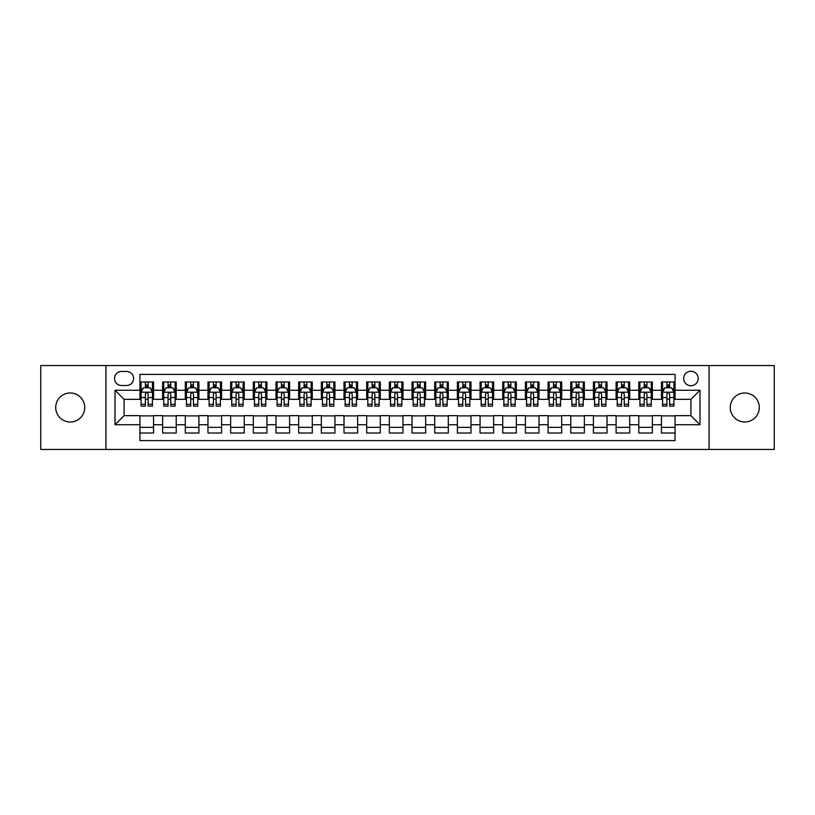<?xml version="1.0" encoding="UTF-8"?>
<svg xmlns="http://www.w3.org/2000/svg" width="815" height="815" viewBox="0 0 815 815"><rect width="100%" height="100%" fill="white"/><g stroke="black" fill="none" stroke-linecap="round" stroke-linejoin="round"><path stroke-width="1.22" d="M744.778 392.993A14.507 14.507 0 0 0 730.26 407.5A14.507 14.507 0 0 0 744.778 422.007A14.507 14.507 0 0 0 759.285 407.5A14.507 14.507 0 0 0 744.778 392.993M70.222 392.993A14.507 14.507 0 0 0 55.715 407.5A14.507 14.507 0 0 0 70.222 422.007A14.507 14.507 0 0 0 84.74 407.5A14.507 14.507 0 0 0 70.222 392.993M690.926 371.222A7.254 7.254 0 0 0 683.673 378.476A7.254 7.254 0 0 0 690.926 385.729A7.254 7.254 0 0 0 698.18 378.476A7.254 7.254 0 0 0 690.926 371.222M709.06 449.442L774.25 449.442L774.25 365.558L709.06 365.558L709.06 449.442L105.94 449.442L105.94 365.558L40.75 365.558L40.75 449.442L105.94 449.442M675.054 381.99L661.444 381.99L661.444 390.273L652.377 390.273L652.377 399.34L661.444 399.34L661.444 390.273M652.377 390.273L652.377 381.99L638.777 381.99L638.777 390.273L629.7 390.273L629.7 399.34L638.777 399.34L638.777 390.273M629.7 390.273L629.7 381.99L616.099 381.99L616.099 390.273L607.032 390.273L607.032 399.34L616.099 399.34L616.099 390.273M607.032 390.273L607.032 381.99L593.422 381.99L593.422 390.273L584.355 390.273L584.355 399.34L593.422 399.34L593.422 390.273M584.355 390.273L584.355 381.99L570.755 381.99L570.755 390.273L561.678 390.273L561.678 399.34L570.755 399.34L570.755 390.273M561.678 390.273L561.678 381.99L548.077 381.99L548.077 390.273L539.01 390.273L539.01 399.34L548.077 399.34L548.077 390.273M539.01 390.273L539.01 381.99L525.4 381.99L525.4 390.273L516.333 390.273L516.333 399.34L525.4 399.34L525.4 390.273M516.333 390.273L516.333 381.99L502.733 381.99L502.733 390.273L493.656 390.273L493.656 399.34L502.733 399.34L502.733 390.273M493.656 390.273L493.656 381.99L480.055 381.99L480.055 390.273L470.988 390.273L470.988 399.34L480.055 399.34L480.055 390.273M470.988 390.273L470.988 381.99L457.378 381.99L457.378 390.273L448.311 390.273L448.311 399.34L457.378 399.34L457.378 390.273M448.311 390.273L448.311 381.99L434.711 381.99L434.711 390.273L425.644 390.273L425.644 399.34L434.711 399.34L434.711 390.273M425.644 390.273L425.644 381.99L412.033 381.99L412.033 390.273L402.967 390.273L402.967 399.34L412.033 399.34L412.033 390.273M402.967 390.273L402.967 381.99L389.356 381.99L389.356 390.273L380.289 390.273L380.289 399.34L389.356 399.34L389.356 390.273M380.289 390.273L380.289 381.99L366.689 381.99L366.689 390.273L357.622 390.273L357.622 399.34L366.689 399.34L366.689 390.273M357.622 390.273L357.622 381.99L344.012 381.99L344.012 390.273L334.945 390.273L334.945 399.34L344.012 399.34L344.012 390.273M334.945 390.273L334.945 381.99L321.344 381.99L321.344 390.273L312.267 390.273L312.267 399.34L321.344 399.34L321.344 390.273M312.267 390.273L312.267 381.99L298.667 381.99L298.667 390.273L289.6 390.273L289.6 399.34L298.667 399.34L298.667 390.273M289.6 390.273L289.6 381.99L275.99 381.99L275.99 390.273L266.923 390.273L266.923 399.34L275.99 399.34L275.99 390.273M266.923 390.273L266.923 381.99L253.322 381.99L253.322 390.273L244.245 390.273L244.245 399.34L253.322 399.34L253.322 390.273M244.245 390.273L244.245 381.99L230.645 381.99L230.645 390.273L221.578 390.273L221.578 399.34L230.645 399.34L230.645 390.273M221.578 390.273L221.578 381.99L207.968 381.99L207.968 390.273L198.901 390.273L198.901 399.34L207.968 399.34L207.968 390.273M198.901 390.273L198.901 381.99L185.3 381.99L185.3 390.273L176.223 390.273L176.223 399.34L185.3 399.34L185.3 390.273M176.223 390.273L176.223 381.99L162.623 381.99L162.623 399.34L153.556 399.34L153.556 381.99L139.946 381.99M139.946 433.01L153.556 433.01L153.556 415.66L162.623 415.66L162.623 433.01L176.223 433.01L176.223 415.66L185.3 415.66L185.3 424.727L176.223 424.727M185.3 424.727L185.3 433.01L198.901 433.01L198.901 415.66L207.968 415.66L207.968 424.727L198.901 424.727M207.968 424.727L207.968 433.01L221.578 433.01L221.578 415.66L230.645 415.66L230.645 424.727L221.578 424.727M230.645 424.727L230.645 433.01L244.245 433.01L244.245 415.66L253.322 415.66L253.322 424.727L244.245 424.727M253.322 424.727L253.322 433.01L266.923 433.01L266.923 415.66L275.99 415.66L275.99 424.727L266.923 424.727M275.99 424.727L275.99 433.01L289.6 433.01L289.6 415.66L298.667 415.66L298.667 424.727L289.6 424.727M298.667 424.727L298.667 433.01L312.267 433.01L312.267 415.66L321.344 415.66L321.344 424.727L312.267 424.727M321.344 424.727L321.344 433.01L334.945 433.01L334.945 415.66L344.012 415.66L344.012 424.727L334.945 424.727M344.012 424.727L344.012 433.01L357.622 433.01L357.622 415.66L366.689 415.66L366.689 424.727L357.622 424.727M366.689 424.727L366.689 433.01L380.289 433.01L380.289 415.66L389.356 415.66L389.356 424.727L380.289 424.727M389.356 424.727L389.356 433.01L402.967 433.01L402.967 415.66L412.033 415.66L412.033 424.727L402.967 424.727M412.033 424.727L412.033 433.01L425.644 433.01L425.644 415.66L434.711 415.66L434.711 424.727L425.644 424.727M434.711 424.727L434.711 433.01L448.311 433.01L448.311 415.66L457.378 415.66L457.378 424.727L448.311 424.727M457.378 424.727L457.378 433.01L470.988 433.01L470.988 415.66L480.055 415.66L480.055 424.727L470.988 424.727M480.055 424.727L480.055 433.01L493.656 433.01L493.656 415.66L502.733 415.66L502.733 424.727L493.656 424.727M502.733 424.727L502.733 433.01L516.333 433.01L516.333 415.66L525.4 415.66L525.4 424.727L516.333 424.727M525.4 424.727L525.4 433.01L539.01 433.01L539.01 415.66L548.077 415.66L548.077 424.727L539.01 424.727M548.077 424.727L548.077 433.01L561.678 433.01L561.678 415.66L570.755 415.66L570.755 424.727L561.678 424.727M570.755 424.727L570.755 433.01L584.355 433.01L584.355 415.66L593.422 415.66L593.422 424.727L584.355 424.727M593.422 424.727L593.422 433.01L607.032 433.01L607.032 415.66L616.099 415.66L616.099 424.727L607.032 424.727M616.099 424.727L616.099 433.01L629.7 433.01L629.7 415.66L638.777 415.66L638.777 424.727L629.7 424.727M638.777 424.727L638.777 433.01L652.377 433.01L652.377 415.66L661.444 415.66L661.444 424.727L652.377 424.727M121.578 385.505L126.57 385.505A7.029 7.029 0 0 0 133.599 378.476A7.029 7.029 0 0 0 126.57 371.446L121.578 371.446A7.029 7.029 0 0 0 114.558 378.476A7.029 7.029 0 0 0 121.578 385.505M709.06 365.558L105.94 365.558M675.054 390.273L675.054 374.401L139.946 374.401L139.946 399.34L124.074 399.34L124.074 415.66L139.946 415.66L139.946 440.599L675.054 440.599L675.054 415.66L690.926 415.66L690.926 399.34L675.054 399.34L675.054 390.273L699.993 390.273L699.993 424.727L675.054 424.727M139.946 424.727L115.007 424.727L115.007 390.273L139.946 390.273M661.444 424.727L661.444 433.01L675.054 433.01M139.946 387.665L141.087 387.665M145.386 387.665L148.106 387.665M152.415 387.665L153.556 387.665M139.946 399.116L141.087 399.116M145.386 399.116L148.106 399.116M152.415 399.116L153.556 399.116M139.946 415.884L153.556 415.884M139.946 427.335L153.556 427.335M162.623 399.116L163.754 399.116M168.063 399.116L170.783 399.116M175.093 399.116L176.223 399.116M162.623 387.665L163.754 387.665M168.063 387.665L170.783 387.665M175.093 387.665L176.223 387.665M162.623 415.884L176.223 415.884M162.623 427.335L176.223 427.335M185.3 415.884L198.901 415.884M185.3 427.335L198.901 427.335M185.3 387.665L186.431 387.665M190.741 387.665L193.461 387.665M197.77 387.665L198.901 387.665M185.3 399.116L186.431 399.116M190.741 399.116L193.461 399.116M197.77 399.116L198.901 399.116M207.968 415.884L221.578 415.884M207.968 427.335L221.578 427.335M207.968 387.665L209.109 387.665M213.408 387.665L216.128 387.665M220.437 387.665L221.578 387.665M207.968 399.116L209.109 399.116M213.408 399.116L216.128 399.116M220.437 399.116L221.578 399.116M230.645 415.884L244.245 415.884M230.645 427.335L244.245 427.335M230.645 387.665L231.776 387.665M236.085 387.665L238.805 387.665M243.114 387.665L244.245 387.665M230.645 399.116L231.776 399.116M236.085 399.116L238.805 399.116M243.114 399.116L244.245 399.116M253.322 415.884L266.923 415.884M253.322 427.335L266.923 427.335M253.322 387.665L254.453 387.665M258.762 387.665L261.483 387.665M265.792 387.665L266.923 387.665M253.322 399.116L254.453 399.116M258.762 399.116L261.483 399.116M265.792 399.116L266.923 399.116M275.99 415.884L289.6 415.884M275.99 427.335L289.6 427.335M275.99 387.665L277.12 387.665M281.43 387.665L284.15 387.665M288.459 387.665L289.6 387.665M275.99 399.116L277.12 399.116M281.43 399.116L284.15 399.116M288.459 399.116L289.6 399.116M298.667 415.884L312.267 415.884M298.667 427.335L312.267 427.335M298.667 387.665L299.798 387.665M304.107 387.665L306.827 387.665M311.136 387.665L312.267 387.665M298.667 399.116L299.798 399.116M304.107 399.116L306.827 399.116M311.136 399.116L312.267 399.116M321.344 415.884L334.945 415.884M321.344 427.335L334.945 427.335M321.344 387.665L322.475 387.665M326.784 387.665L329.505 387.665M333.814 387.665L334.945 387.665M321.344 399.116L322.475 399.116M326.784 399.116L329.505 399.116M333.814 399.116L334.945 399.116M344.012 415.884L357.622 415.884M344.012 427.335L357.622 427.335M344.012 387.665L345.142 387.665M349.452 387.665L352.172 387.665M356.481 387.665L357.622 387.665M344.012 399.116L345.142 399.116M349.452 399.116L352.172 399.116M356.481 399.116L357.622 399.116M366.689 415.884L380.289 415.884M366.689 427.335L380.289 427.335M366.689 387.665L367.82 387.665M372.129 387.665L374.849 387.665M379.158 387.665L380.289 387.665M366.689 399.116L367.82 399.116M372.129 399.116L374.849 399.116M379.158 399.116L380.289 399.116M389.356 415.884L402.967 415.884M389.356 427.335L402.967 427.335M389.356 387.665L390.497 387.665M394.806 387.665L397.526 387.665M401.836 387.665L402.967 387.665M389.356 399.116L390.497 399.116M394.806 399.116L397.526 399.116M401.836 399.116L402.967 399.116M412.033 415.884L425.644 415.884M412.033 427.335L425.644 427.335M412.033 387.665L413.164 387.665M417.474 387.665L420.194 387.665M424.503 387.665L425.644 387.665M412.033 399.116L413.164 399.116M417.474 399.116L420.194 399.116M424.503 399.116L425.644 399.116M434.711 415.884L448.311 415.884M434.711 427.335L448.311 427.335M434.711 387.665L435.842 387.665M440.151 387.665L442.871 387.665M447.18 387.665L448.311 387.665M434.711 399.116L435.842 399.116M440.151 399.116L442.871 399.116M447.18 399.116L448.311 399.116M457.378 415.884L470.988 415.884M457.378 427.335L470.988 427.335M457.378 387.665L458.519 387.665M462.828 387.665L465.548 387.665M469.858 387.665L470.988 387.665M457.378 399.116L458.519 399.116M462.828 399.116L465.548 399.116M469.858 399.116L470.988 399.116M480.055 415.884L493.656 415.884M480.055 427.335L493.656 427.335M480.055 387.665L481.186 387.665M485.496 387.665L488.216 387.665M492.525 387.665L493.656 387.665M480.055 399.116L481.186 399.116M485.496 399.116L488.216 399.116M492.525 399.116L493.656 399.116M502.733 415.884L516.333 415.884M502.733 427.335L516.333 427.335M502.733 387.665L503.864 387.665M508.173 387.665L510.893 387.665M515.202 387.665L516.333 387.665M502.733 399.116L503.864 399.116M508.173 399.116L510.893 399.116M515.202 399.116L516.333 399.116M525.4 415.884L539.01 415.884M525.4 427.335L539.01 427.335M525.4 387.665L526.541 387.665M530.85 387.665L533.57 387.665M537.88 387.665L539.01 387.665M525.4 399.116L526.541 399.116M530.85 399.116L533.57 399.116M537.88 399.116L539.01 399.116M548.077 415.884L561.678 415.884M548.077 427.335L561.678 427.335M548.077 387.665L549.208 387.665M553.517 387.665L556.238 387.665M560.547 387.665L561.678 387.665M548.077 399.116L549.208 399.116M553.517 399.116L556.238 399.116M560.547 399.116L561.678 399.116M570.755 415.884L584.355 415.884M570.755 427.335L584.355 427.335M570.755 387.665L571.886 387.665M576.195 387.665L578.915 387.665M583.224 387.665L584.355 387.665M570.755 399.116L571.886 399.116M576.195 399.116L578.915 399.116M583.224 399.116L584.355 399.116M593.422 415.884L607.032 415.884M593.422 427.335L607.032 427.335M593.422 387.665L594.563 387.665M598.872 387.665L601.592 387.665M605.891 387.665L607.032 387.665M593.422 399.116L594.563 399.116M598.872 399.116L601.592 399.116M605.891 399.116L607.032 399.116M616.099 415.884L629.7 415.884M616.099 427.335L629.7 427.335M616.099 387.665L617.23 387.665M621.539 387.665L624.259 387.665M628.569 387.665L629.7 387.665M616.099 399.116L617.23 399.116M621.539 399.116L624.259 399.116M628.569 399.116L629.7 399.116M638.777 415.884L652.377 415.884M638.777 427.335L652.377 427.335M638.777 387.665L639.907 387.665M644.217 387.665L646.937 387.665M651.246 387.665L652.377 387.665M638.777 399.116L639.907 399.116M644.217 399.116L646.937 399.116M651.246 399.116L652.377 399.116M661.444 415.884L675.054 415.884M661.444 427.335L675.054 427.335M661.444 387.665L662.585 387.665M666.894 387.665L669.614 387.665M673.913 387.665L675.054 387.665M661.444 399.116L662.585 399.116M666.894 399.116L669.614 399.116M673.913 399.116L675.054 399.116M124.074 399.34L115.007 390.273M124.074 415.66L115.007 424.727M699.993 390.273L690.926 399.34M699.993 424.727L690.926 415.66M148.106 384.935L145.386 384.935M152.415 404.291L148.106 404.291L148.106 406.135L152.415 406.135L152.415 392.31L150.154 387.777L143.348 387.777L141.087 392.31L141.087 406.135L145.386 406.135L145.386 404.291L141.087 404.291M141.087 392.31L141.087 381.99M152.415 392.31L152.415 381.99M145.386 387.777L145.386 381.99M148.106 381.99L148.106 387.777M148.106 404.291L148.106 394.012C147.209 392.26 146.303 392.26 145.386 394.012L145.386 404.291M170.783 384.935L168.063 384.935M175.093 404.291L170.783 404.291L170.783 406.135L175.093 406.135L175.093 392.31L172.821 387.777L166.026 387.777L163.754 392.31L163.754 406.135L168.063 406.135L168.063 404.291L163.754 404.291M163.754 392.31L163.754 381.99M175.093 392.31L175.093 381.99M168.063 387.777L168.063 381.99M170.783 381.99L170.783 387.777M170.783 404.291L170.783 394.012C169.877 392.26 168.97 392.26 168.063 394.012L168.063 404.291M193.461 384.935L190.741 384.935M197.77 404.291L193.461 404.291L193.461 406.135L197.77 406.135L197.77 392.31L195.498 387.777L188.693 387.777L186.431 392.31L186.431 406.135L190.741 406.135L190.741 404.291L186.431 404.291M186.431 392.31L186.431 381.99M197.77 392.31L197.77 381.99M190.741 387.777L190.741 381.99M193.461 381.99L193.461 387.777M193.461 404.291L193.461 394.012C192.554 392.26 191.647 392.26 190.741 394.012L190.741 404.291M216.128 384.935L213.408 384.935M220.437 404.291L216.128 404.291L216.128 406.135L220.437 406.135L220.437 392.31L218.175 387.777L211.37 387.777L209.109 392.31L209.109 406.135L213.408 406.135L213.408 404.291L209.109 404.291M209.109 392.31L209.109 381.99M220.437 392.31L220.437 381.99M213.408 387.777L213.408 381.99M216.128 381.99L216.128 387.777M216.128 404.291L216.128 394.012C215.231 392.26 214.325 392.26 213.408 394.012L213.408 404.291M238.805 384.935L236.085 384.935M243.114 404.291L238.805 404.291L238.805 406.135L243.114 406.135L243.114 392.31L240.843 387.777L234.048 387.777L231.776 392.31L231.776 406.135L236.085 406.135L236.085 404.291L231.776 404.291M231.776 392.31L231.776 381.99M243.114 392.31L243.114 381.99M236.085 387.777L236.085 381.99M238.805 381.99L238.805 387.777M238.805 404.291L238.805 394.012C237.899 392.26 236.992 392.26 236.085 394.012L236.085 404.291M261.483 384.935L258.762 384.935M265.792 404.291L261.483 404.291L261.483 406.135L265.792 406.135L265.792 392.31L263.52 387.777L256.715 387.777L254.453 392.31L254.453 406.135L258.762 406.135L258.762 404.291L254.453 404.291M254.453 392.31L254.453 381.99M265.792 392.31L265.792 381.99M258.762 387.777L258.762 381.99M261.483 381.99L261.483 387.777M261.483 404.291L261.483 394.012C260.576 392.26 259.669 392.26 258.762 394.012L258.762 404.291M284.15 384.935L281.43 384.935M288.459 404.291L284.15 404.291L284.15 406.135L288.459 406.135L288.459 392.31L286.197 387.777L279.392 387.777L277.12 392.31L277.12 406.135L281.43 406.135L281.43 404.291L277.12 404.291M277.12 392.31L277.12 381.99M288.459 392.31L288.459 381.99M281.43 387.777L281.43 381.99M284.15 381.99L284.15 387.777M284.15 404.291L284.15 394.012C283.253 392.26 282.336 392.26 281.43 394.012L281.43 404.291M306.827 384.935L304.107 384.935M311.136 404.291L306.827 404.291L306.827 406.135L311.136 406.135L311.136 392.31L308.865 387.777L302.07 387.777L299.798 392.31L299.798 406.135L304.107 406.135L304.107 404.291L299.798 404.291M299.798 392.31L299.798 381.99M311.136 392.31L311.136 381.99M304.107 387.777L304.107 381.99M306.827 381.99L306.827 387.777M306.827 404.291L306.827 394.012C305.92 392.26 305.014 392.26 304.107 394.012L304.107 404.291M329.505 384.935L326.784 384.935M333.814 404.291L329.505 404.291L329.505 406.135L333.814 406.135L333.814 392.31L331.542 387.777L324.737 387.777L322.475 392.31L322.475 406.135L326.784 406.135L326.784 404.291L322.475 404.291M322.475 392.31L322.475 381.99M333.814 392.31L333.814 381.99M326.784 387.777L326.784 381.99M329.505 381.99L329.505 387.777M329.505 404.291L329.505 394.012C328.598 392.26 327.691 392.26 326.784 394.012L326.784 404.291M352.172 384.935L349.452 384.935M356.481 404.291L352.172 404.291L352.172 406.135L356.481 406.135L356.481 392.31L354.219 387.777L347.414 387.777L345.142 392.31L345.142 406.135L349.452 406.135L349.452 404.291L345.142 404.291M345.142 392.31L345.142 381.99M356.481 392.31L356.481 381.99M349.452 387.777L349.452 381.99M352.172 381.99L352.172 387.777M352.172 404.291L352.172 394.012C351.265 392.26 350.358 392.26 349.452 394.012L349.452 404.291M374.849 384.935L372.129 384.935M379.158 404.291L374.849 404.291L374.849 406.135L379.158 406.135L379.158 392.31L376.887 387.777L370.091 387.777L367.82 392.31L367.82 406.135L372.129 406.135L372.129 404.291L367.82 404.291M367.82 392.31L367.82 381.99M379.158 392.31L379.158 381.99M372.129 387.777L372.129 381.99M374.849 381.99L374.849 387.777M374.849 404.291L374.849 394.012C373.942 392.26 373.036 392.26 372.129 394.012L372.129 404.291M397.526 384.935L394.806 384.935M401.836 404.291L397.526 404.291L397.526 406.135L401.836 406.135L401.836 392.31L399.564 387.777L392.759 387.777L390.497 392.31L390.497 406.135L394.806 406.135L394.806 404.291L390.497 404.291M390.497 392.31L390.497 381.99M401.836 392.31L401.836 381.99M394.806 387.777L394.806 381.99M397.526 381.99L397.526 387.777M397.526 404.291L397.526 394.012C396.62 392.26 395.713 392.26 394.806 394.012L394.806 404.291M420.194 384.935L417.474 384.935M424.503 404.291L420.194 404.291L420.194 406.135L424.503 406.135L424.503 392.31L422.241 387.777L415.436 387.777L413.164 392.31L413.164 406.135L417.474 406.135L417.474 404.291L413.164 404.291M413.164 392.31L413.164 381.99M424.503 392.31L424.503 381.99M417.474 387.777L417.474 381.99M420.194 381.99L420.194 387.777M420.194 404.291L420.194 394.012C419.287 392.26 418.38 392.26 417.474 394.012L417.474 404.291M442.871 384.935L440.151 384.935M447.18 404.291L442.871 404.291L442.871 406.135L447.18 406.135L447.18 392.31L444.909 387.777L438.113 387.777L435.842 392.31L435.842 406.135L440.151 406.135L440.151 404.291L435.842 404.291M435.842 392.31L435.842 381.99M447.18 392.31L447.18 381.99M440.151 387.777L440.151 381.99M442.871 381.99L442.871 387.777M442.871 404.291L442.871 394.012C441.964 392.26 441.058 392.26 440.151 394.012L440.151 404.291M465.548 384.935L462.828 384.935M469.858 404.291L465.548 404.291L465.548 406.135L469.858 406.135L469.858 392.31L467.586 387.777L460.781 387.777L458.519 392.31L458.519 406.135L462.828 406.135L462.828 404.291L458.519 404.291M458.519 392.31L458.519 381.99M469.858 392.31L469.858 381.99M462.828 387.777L462.828 381.99M465.548 381.99L465.548 387.777M465.548 404.291L465.548 394.012C464.642 392.26 463.735 392.26 462.828 394.012L462.828 404.291M488.216 384.935L485.496 384.935M492.525 404.291L488.216 404.291L488.216 406.135L492.525 406.135L492.525 392.31L490.263 387.777L483.458 387.777L481.186 392.31L481.186 406.135L485.496 406.135L485.496 404.291L481.186 404.291M481.186 392.31L481.186 381.99M492.525 392.31L492.525 381.99M485.496 387.777L485.496 381.99M488.216 381.99L488.216 387.777M488.216 404.291L488.216 394.012C487.309 392.26 486.402 392.26 485.496 394.012L485.496 404.291M510.893 384.935L508.173 384.935M515.202 404.291L510.893 404.291L510.893 406.135L515.202 406.135L515.202 392.31L512.93 387.777L506.135 387.777L503.864 392.31L503.864 406.135L508.173 406.135L508.173 404.291L503.864 404.291M503.864 392.31L503.864 381.99M515.202 392.31L515.202 381.99M508.173 387.777L508.173 381.99M510.893 381.99L510.893 387.777M510.893 404.291L510.893 394.012C509.986 392.26 509.08 392.26 508.173 394.012L508.173 404.291M533.57 384.935L530.85 384.935M537.88 404.291L533.57 404.291L533.57 406.135L537.88 406.135L537.88 392.31L535.608 387.777L528.803 387.777L526.541 392.31L526.541 406.135L530.85 406.135L530.85 404.291L526.541 404.291M526.541 392.31L526.541 381.99M537.88 392.31L537.88 381.99M530.85 387.777L530.85 381.99M533.57 381.99L533.57 387.777M533.57 404.291L533.57 394.012C532.664 392.26 531.757 392.26 530.85 394.012L530.85 404.291M556.238 384.935L553.517 384.935M560.547 404.291L556.238 404.291L556.238 406.135L560.547 406.135L560.547 392.31L558.285 387.777L551.48 387.777L549.208 392.31L549.208 406.135L553.517 406.135L553.517 404.291L549.208 404.291M549.208 392.31L549.208 381.99M560.547 392.31L560.547 381.99M553.517 387.777L553.517 381.99M556.238 381.99L556.238 387.777M556.238 404.291L556.238 394.012C555.331 392.26 554.424 392.26 553.517 394.012L553.517 404.291M578.915 384.935L576.195 384.935M583.224 404.291L578.915 404.291L578.915 406.135L583.224 406.135L583.224 392.31L580.952 387.777L574.157 387.777L571.886 392.31L571.886 406.135L576.195 406.135L576.195 404.291L571.886 404.291M571.886 392.31L571.886 381.99M583.224 392.31L583.224 381.99M576.195 387.777L576.195 381.99M578.915 381.99L578.915 387.777M578.915 404.291L578.915 394.012C578.008 392.26 577.101 392.26 576.195 394.012L576.195 404.291M601.592 384.935L598.872 384.935M605.891 404.291L601.592 404.291L601.592 406.135L605.891 406.135L605.891 392.31L603.63 387.777L596.825 387.777L594.563 392.31L594.563 406.135L598.872 406.135L598.872 404.291L594.563 404.291M594.563 392.31L594.563 381.99M605.891 392.31L605.891 381.99M598.872 387.777L598.872 381.99M601.592 381.99L601.592 387.777M601.592 404.291L601.592 394.012C600.686 392.26 599.779 392.26 598.872 394.012L598.872 404.291M624.259 384.935L621.539 384.935M628.569 404.291L624.259 404.291L624.259 406.135L628.569 406.135L628.569 392.31L626.307 387.777L619.502 387.777L617.23 392.31L617.23 406.135L621.539 406.135L621.539 404.291L617.23 404.291M617.23 392.31L617.23 381.99M628.569 392.31L628.569 381.99M621.539 387.777L621.539 381.99M624.259 381.99L624.259 387.777M624.259 404.291L624.259 394.012C623.353 392.26 622.446 392.26 621.539 394.012L621.539 404.291M646.937 384.935L644.217 384.935M651.246 404.291L646.937 404.291L646.937 406.135L651.246 406.135L651.246 392.31L648.974 387.777L642.179 387.777L639.907 392.31L639.907 406.135L644.217 406.135L644.217 404.291L639.907 404.291M639.907 392.31L639.907 381.99M651.246 392.31L651.246 381.99M644.217 387.777L644.217 381.99M646.937 381.99L646.937 387.777M646.937 404.291L646.937 394.012C646.03 392.26 645.123 392.26 644.217 394.012L644.217 404.291M669.614 384.935L666.894 384.935M673.913 404.291L669.614 404.291L669.614 406.135L673.913 406.135L673.913 392.31L671.652 387.777L664.846 387.777L662.585 392.31L662.585 406.135L666.894 406.135L666.894 404.291L662.585 404.291M662.585 392.31L662.585 381.99M673.913 392.31L673.913 381.99M666.894 387.777L666.894 381.99M669.614 381.99L669.614 387.777M669.614 404.291L669.614 394.012C668.707 392.26 667.801 392.26 666.894 394.012L666.894 404.291M162.623 424.727L153.556 424.727M162.623 390.273L153.556 390.273M152.364 392.198L141.138 392.198M141.087 389.02L142.727 389.02M150.775 389.02L152.415 389.02M145.386 397.567L141.087 397.567M152.415 397.567L148.106 397.567M148.106 386.381L145.386 386.381M175.031 392.198L163.815 392.198M163.754 389.02L165.404 389.02M173.452 389.02L175.093 389.02M168.063 397.567L163.754 397.567M175.093 397.567L170.783 397.567M170.783 386.381L168.063 386.381M197.709 392.198L186.482 392.198M186.431 389.02L188.071 389.02M196.12 389.02L197.77 389.02M190.741 397.567L186.431 397.567M197.77 397.567L193.461 397.567M193.461 386.381L190.741 386.381M220.386 392.198L209.16 392.198M209.109 389.02L210.749 389.02M218.797 389.02L220.437 389.02M213.408 397.567L209.109 397.567M220.437 397.567L216.128 397.567M216.128 386.381L213.408 386.381M243.053 392.198L231.837 392.198M231.776 389.02L233.416 389.02M241.474 389.02L243.114 389.02M236.085 397.567L231.776 397.567M243.114 397.567L238.805 397.567M238.805 386.381L236.085 386.381M265.731 392.198L254.504 392.198M254.453 389.02L256.093 389.02M264.142 389.02L265.792 389.02M258.762 397.567L254.453 397.567M265.792 397.567L261.483 397.567M261.483 386.381L258.762 386.381M288.408 392.198L277.181 392.198M277.12 389.02L278.771 389.02M286.819 389.02L288.459 389.02M281.43 397.567L277.12 397.567M288.459 397.567L284.15 397.567M284.15 386.381L281.43 386.381M311.075 392.198L299.859 392.198M299.798 389.02L301.438 389.02M309.496 389.02L311.136 389.02M304.107 397.567L299.798 397.567M311.136 397.567L306.827 397.567M306.827 386.381L304.107 386.381M333.753 392.198L322.526 392.198M322.475 389.02L324.115 389.02M332.163 389.02L333.814 389.02M326.784 397.567L322.475 397.567M333.814 397.567L329.505 397.567M329.505 386.381L326.784 386.381M356.43 392.198L345.203 392.198M345.142 389.02L346.793 389.02M354.841 389.02L356.481 389.02M349.452 397.567L345.142 397.567M356.481 397.567L352.172 397.567M352.172 386.381L349.452 386.381M379.097 392.198L367.881 392.198M367.82 389.02L369.46 389.02M377.518 389.02L379.158 389.02M372.129 397.567L367.82 397.567M379.158 397.567L374.849 397.567M374.849 386.381L372.129 386.381M401.775 392.198L390.548 392.198M390.497 389.02L392.137 389.02M400.185 389.02L401.836 389.02M394.806 397.567L390.497 397.567M401.836 397.567L397.526 397.567M397.526 386.381L394.806 386.381M424.452 392.198L413.225 392.198M413.164 389.02L414.815 389.02M422.863 389.02L424.503 389.02M417.474 397.567L413.164 397.567M424.503 397.567L420.194 397.567M420.194 386.381L417.474 386.381M447.119 392.198L435.903 392.198M435.842 389.02L437.482 389.02M445.54 389.02L447.18 389.02M440.151 397.567L435.842 397.567M447.18 397.567L442.871 397.567M442.871 386.381L440.151 386.381M469.797 392.198L458.57 392.198M458.519 389.02L460.159 389.02M468.207 389.02L469.858 389.02M462.828 397.567L458.519 397.567M469.858 397.567L465.548 397.567M465.548 386.381L462.828 386.381M492.474 392.198L481.247 392.198M481.186 389.02L482.837 389.02M490.885 389.02L492.525 389.02M485.496 397.567L481.186 397.567M492.525 397.567L488.216 397.567M488.216 386.381L485.496 386.381M515.141 392.198L503.925 392.198M503.864 389.02L505.504 389.02M513.562 389.02L515.202 389.02M508.173 397.567L503.864 397.567M515.202 397.567L510.893 397.567M510.893 386.381L508.173 386.381M537.818 392.198L526.592 392.198M526.541 389.02L528.181 389.02M536.229 389.02L537.88 389.02M530.85 397.567L526.541 397.567M537.88 397.567L533.57 397.567M533.57 386.381L530.85 386.381M560.496 392.198L549.269 392.198M549.208 389.02L550.859 389.02M558.907 389.02L560.547 389.02M553.517 397.567L549.208 397.567M560.547 397.567L556.238 397.567M556.238 386.381L553.517 386.381M583.163 392.198L571.947 392.198M571.886 389.02L573.526 389.02M581.584 389.02L583.224 389.02M576.195 397.567L571.886 397.567M583.224 397.567L578.915 397.567M578.915 386.381L576.195 386.381M605.84 392.198L594.614 392.198M594.563 389.02L596.203 389.02M604.251 389.02L605.891 389.02M598.872 397.567L594.563 397.567M605.891 397.567L601.592 397.567M601.592 386.381L598.872 386.381M628.518 392.198L617.291 392.198M617.23 389.02L618.88 389.02M626.929 389.02L628.569 389.02M621.539 397.567L617.23 397.567M628.569 397.567L624.259 397.567M624.259 386.381L621.539 386.381M651.185 392.198L639.969 392.198M639.907 389.02L641.548 389.02M649.596 389.02L651.246 389.02M644.217 397.567L639.907 397.567M651.246 397.567L646.937 397.567M646.937 386.381L644.217 386.381M673.862 392.198L662.636 392.198M662.585 389.02L664.225 389.02M672.273 389.02L673.913 389.02M666.894 397.567L662.585 397.567M673.913 397.567L669.614 397.567M669.614 386.381L666.894 386.381"/></g></svg>
